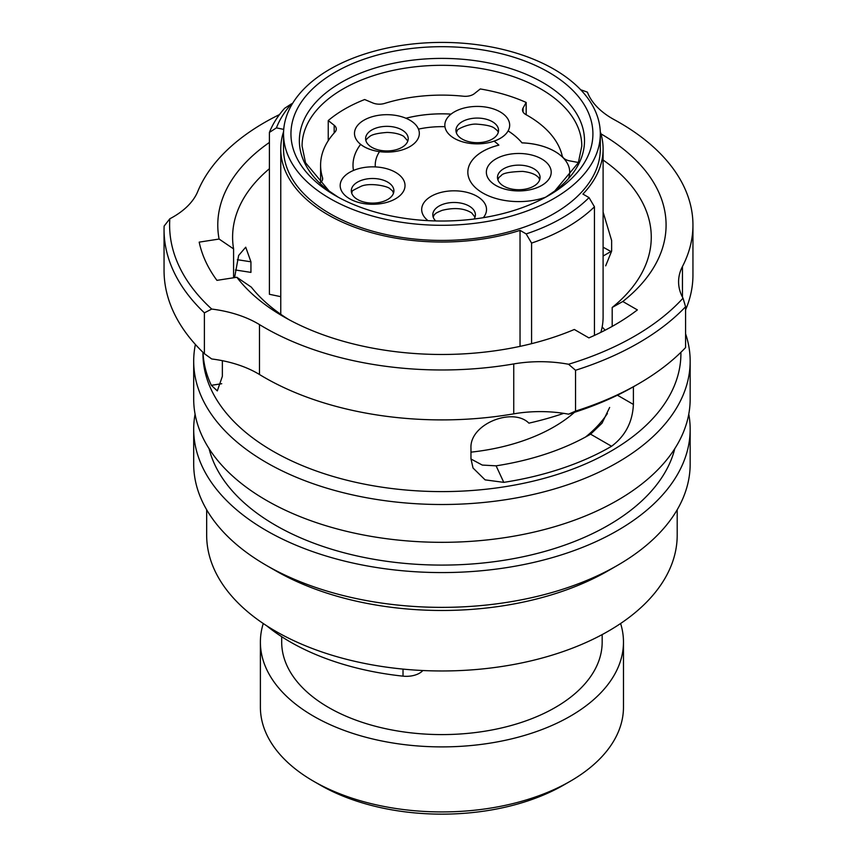 <?xml version="1.0" encoding="UTF-8"?>
<svg xmlns="http://www.w3.org/2000/svg" width="857" height="857" viewBox="0 0 857 857"><rect width="100%" height="100%" fill="white"/><g stroke="black" fill="none" stroke-linecap="round" stroke-linejoin="round"><path stroke-width="1.29" d="M520.038 346.367L520.038 230.372A161.17 93.049 180 0 1 327.963 214.775A161.17 93.049 180 0 1 280.764 148.979A161.17 93.049 180 0 1 283.592 131.635M605.096 330.213A182.477 105.347 0 0 0 602.15 326.956M281.685 636.697L281.685 642.075A160.238 92.513 0 0 0 328.627 707.496A160.238 92.513 0 0 0 503.252 727.55A160.238 92.513 0 0 0 602.171 642.075L602.171 634.598M570.301 781.23L563.756 785.012A172.278 99.466 0 0 1 320.111 785.012L320.111 785.012A172.278 99.466 0 0 0 320.111 785.012L313.555 781.23A181.545 104.811 0 0 0 570.301 781.23A181.545 104.811 0 0 0 623.478 707.121L623.478 642.075A181.545 104.811 0 0 0 620.607 623.51M263.26 623.51A181.545 104.811 0 0 0 260.389 642.075A181.545 104.811 0 0 0 313.555 716.195A181.545 104.811 0 0 0 511.404 738.916A181.545 104.811 0 0 0 623.478 642.075M548.694 72.224A150.982 87.168 0 0 0 335.173 72.213A150.982 87.168 0 0 0 335.173 195.492L335.173 195.492A150.982 87.168 0 0 0 548.694 195.492A150.982 87.168 0 0 0 548.694 72.224M283.538 133.853L283.538 148.979A158.384 91.442 0 0 0 329.934 213.639A158.384 91.442 0 0 0 502.545 233.468A158.384 91.442 0 0 0 600.318 148.979L600.318 133.853A158.384 91.442 0 0 0 553.933 69.192A158.384 91.442 0 0 0 381.322 49.374A158.384 91.442 0 0 0 283.538 133.853A158.384 91.442 0 0 0 329.934 198.513A158.384 91.442 0 0 0 502.545 218.342A158.384 91.442 0 0 0 600.318 133.853M284.61 108.314A176.917 102.144 0 0 0 269.398 132.439L276.425 127.864A169.504 97.859 0 0 1 291.626 103.74L284.61 108.314M280.764 296.672L269.398 294.283L269.398 132.439M594.447 335.419L594.447 206.783L589.027 197.603A169.504 97.859 0 0 1 526.155 233.907L531.576 243.088A176.917 102.144 0 0 0 594.447 206.783M531.576 343.678L531.576 243.088M260.389 642.075L260.389 707.121A181.545 104.811 0 0 0 313.555 781.23L320.111 785.012M600.853 332.366A161.17 93.049 0 0 0 603.103 316.876L603.103 148.979A161.17 93.049 180 0 1 582.91 194.068L589.027 197.603M292.291 103.879L291.626 103.74M283.731 129.396L276.425 127.864M520.038 230.372L526.155 233.907M600.275 131.635A161.17 93.049 180 0 1 603.103 148.979M266.602 625.717A214.518 123.847 0 0 0 290.244 641.925A214.518 123.847 0 0 0 403.015 676.152A18.522 10.691 0 0 0 422.844 670.528M580.725 89.792A272.322 157.217 0 0 1 587.409 92.16A92.62 53.477 0 0 0 612.444 118.673A92.62 53.477 0 0 0 614.33 119.723A251.015 144.919 180 0 1 692.949 225.059A251.015 144.919 180 0 1 682.451 266.527A92.62 53.477 0 0 0 678.583 281.824A92.62 53.477 0 0 0 683.018 298.172L685.579 306.742A277.872 160.43 0 0 1 575.54 370.267L575.54 411.103A277.872 160.43 0 0 0 638.422 383.882A277.872 160.43 0 0 0 685.579 347.578L685.579 306.742M575.54 411.103L568.555 414.167A92.62 53.477 0 0 0 513.739 413.845A251.015 144.919 180 0 1 264.438 377.455A251.015 144.919 180 0 1 259.478 374.509A92.62 53.477 0 0 0 211.722 358.965L204.395 353.695L204.395 312.848L211.722 309.056A272.322 157.217 0 0 1 169.825 218.781L164.126 226.077A277.872 160.43 0 0 0 164.051 229.601A277.872 160.43 0 0 0 204.395 312.848M683.018 298.172A272.322 157.217 0 0 1 568.555 364.257A92.62 53.477 0 0 0 513.739 363.925A251.015 144.919 180 0 1 264.438 327.535A251.015 144.919 180 0 1 259.478 324.599A92.62 53.477 0 0 0 211.722 309.056M202.959 352.302L202.959 353.63A238.974 137.966 0 0 0 272.954 451.189A238.974 137.966 0 0 0 533.386 481.098A238.974 137.966 0 0 0 680.908 353.63L680.908 352.302M195.396 344.45A248.241 143.323 0 0 0 193.693 361.193A248.241 143.323 0 0 0 266.398 462.534A248.241 143.323 0 0 0 536.921 493.6A248.241 143.323 0 0 0 690.164 361.193A248.241 143.323 0 0 0 685.579 333.759M193.693 361.193L193.693 399.008A248.241 143.323 0 0 0 266.398 500.349A248.241 143.323 0 0 0 536.921 531.415A248.241 143.323 0 0 0 690.164 399.008L690.164 361.193M209.076 448.682A235.268 135.834 0 0 0 275.568 525.309A235.268 135.834 0 0 0 516.16 558.153A235.268 135.834 0 0 0 674.78 448.682M617.458 565.384L608.288 570.687A235.268 135.834 0 0 1 275.568 570.687L266.398 565.395A248.241 143.323 0 0 0 617.458 565.384A248.241 143.323 0 0 0 690.164 464.055L690.164 429.261A248.241 143.323 0 0 0 688.782 414.135M195.085 414.135A248.241 143.323 0 0 0 193.693 429.261A248.241 143.323 0 0 0 266.398 530.601A248.241 143.323 0 0 0 536.921 561.667A248.241 143.323 0 0 0 690.164 429.261M206.666 509.765L206.666 535.143A235.268 135.834 0 0 0 275.568 631.191A235.268 135.834 0 0 0 531.961 660.629A235.268 135.834 0 0 0 677.201 535.143L677.201 509.765M269.398 142.444A224.148 129.418 0 0 0 219.092 239.049L199.188 242.135A244.534 141.18 0 0 0 216.928 280.357L236.832 277.272A224.148 129.418 0 0 0 283.431 316.576A224.148 129.418 0 0 0 574.329 329.484L588.898 337.894A244.534 141.18 0 0 0 637.372 309.913L622.803 301.503A224.148 129.418 0 0 0 600.961 133.853M633.398 386.775L633.398 404.429C632.573 422.072 625.289 436.02 611.566 446.272L590.602 434.178L602.021 423.197L609.648 407.461M590.602 434.178A209.333 120.858 180 0 1 496.107 465.833L503.777 482.362A238.974 137.966 0 0 0 611.566 446.272M503.777 482.362L485.105 479.866L473.032 468.018L470.964 458.816L470.964 448.232C469.507 423.915 512.925 406.946 528.898 423.154A238.974 137.966 0 0 0 563.713 413.353M222.359 360.679L222.359 376.319L217.303 390.899L211.336 385.318L221.738 383.711M203.023 352.377A238.974 137.966 0 0 0 211.336 385.318M603.103 256.039L610.912 251.53A238.974 137.966 0 0 0 603.103 247.223M236.832 277.272L251.326 287.138A209.333 120.858 0 0 0 288.852 319.597M234.572 277.625L238.653 255.45L245.723 247.202L250.94 261.803L250.94 272.387L235.418 269.987M233.586 277.775L233.586 248.905A209.333 120.858 0 0 1 232.601 237.164A209.333 120.858 0 0 1 269.398 168.722M603.103 212.075L611.641 240.528L611.641 251.112L605.685 265.831M612.187 326.399L612.187 307.481A209.333 120.858 0 0 0 651.266 237.164A209.333 120.858 0 0 0 603.103 160.034M470.964 458.998L482.287 465.072L496.107 465.833M219.092 239.049L233.586 248.905M612.187 307.481L622.803 301.503M164.051 229.601L164.051 270.437A277.872 160.43 0 0 0 204.395 353.695M568.555 364.257L575.54 370.267M568.555 414.167A272.322 157.217 0 0 0 634.491 386.153L638.422 383.882M169.825 218.781A92.62 53.477 0 0 0 197.731 191.54A251.015 144.919 180 0 1 279.478 114.581M193.693 429.261L193.693 464.055A248.241 143.323 0 0 0 266.398 565.384A248.241 143.323 0 0 0 266.398 565.395L275.568 570.687M692.949 225.059L692.949 274.979A251.015 144.919 180 0 1 685.579 309.838M382.276 201.759A21.307 12.298 180 0 1 351.702 193.157A21.307 12.298 180 0 1 362.929 179.841A21.307 12.298 180 0 1 385.436 180.977A21.307 12.298 180 0 1 393.513 193.157A21.307 12.298 180 0 1 382.276 201.759M435.677 220.945A21.307 12.298 180 0 1 433.192 217.132A21.307 12.298 180 0 1 433.064 216.692A21.307 12.298 180 0 1 450.771 202.627A21.307 12.298 180 0 1 475.142 212.847A21.307 12.298 180 0 1 475.014 217.132A21.307 12.298 180 0 1 474.092 219.017M522.106 165.283A21.307 12.298 180 0 1 539.685 179.788A21.307 12.298 180 0 1 515.443 189.579A21.307 12.298 180 0 1 497.874 179.788A21.307 12.298 180 0 1 522.106 165.283M458.27 124.801A21.307 12.298 180 0 1 484.205 118.748A21.307 12.298 180 0 1 498.163 132.739A21.307 12.298 180 0 1 496.235 135.963A21.307 12.298 180 0 1 474.296 142.562A21.307 12.298 180 0 1 456.342 132.739A21.307 12.298 180 0 1 458.27 124.801M371.852 147.34A21.307 12.298 180 0 1 366.003 140.998A21.307 12.298 180 0 1 376.898 127.789A21.307 12.298 180 0 1 401.976 129.943A21.307 12.298 180 0 1 407.825 140.998A21.307 12.298 180 0 1 393.127 150.404A21.307 12.298 180 0 1 371.852 147.34M363.989 146.665A32.416 18.715 180 0 1 360.636 144.394L360.636 144.362A32.416 18.715 180 0 1 363.989 120.162A32.416 18.715 180 0 1 405.897 118.234A32.416 18.715 180 0 1 409.839 120.162A32.416 18.715 180 0 1 418.473 129.118A32.416 18.715 180 0 1 379.501 151.625A32.416 18.715 180 0 1 363.989 146.633A32.416 18.715 180 0 1 360.636 144.362A88.924 51.334 0 0 0 353.009 165.165A88.924 51.334 0 0 0 353.48 170.447A32.416 18.715 180 0 1 357.883 168.883A32.416 18.715 180 0 1 375.312 166.911A66.685 38.501 180 0 1 375.237 165.165A66.685 38.501 180 0 1 379.501 151.625A32.416 18.715 180 0 1 363.989 146.665M486.358 172.225L486.358 172.193A32.416 18.715 0 0 0 486.358 172.225A32.416 18.715 0 0 0 495.849 185.455A32.416 18.715 0 0 0 531.179 189.515A32.416 18.715 0 0 0 551.201 172.225A32.416 18.715 0 0 0 551.201 172.203A32.416 18.715 0 0 0 541.699 158.963A32.416 18.715 0 0 0 523.852 153.703A32.416 18.715 0 0 0 486.358 172.193A32.416 18.715 0 0 0 495.849 185.423A32.416 18.715 0 0 0 513.707 190.683A32.416 18.715 0 0 0 551.201 172.193L551.201 172.193M568.705 178.052A50.949 29.417 0 0 0 569.723 172.193A50.949 29.417 0 0 0 554.8 151.4A50.949 29.417 0 0 0 521.999 142.84L521.999 142.84A88.924 51.334 0 0 0 508.115 130.875A32.416 18.715 180 0 1 506.144 133.638A32.416 18.715 180 0 1 494.06 141.148A66.685 38.501 180 0 1 498.87 145.122A50.949 29.417 0 0 0 467.836 172.193A50.949 29.417 0 0 0 482.759 192.986A50.949 29.417 0 0 0 545.705 197.164M569.723 172.203A50.949 29.417 0 0 0 554.8 151.421A50.949 29.417 0 0 0 521.999 142.873A88.924 51.334 0 0 0 508.115 130.907L508.115 130.875A32.416 18.715 180 0 0 491.972 108.464A32.416 18.715 180 0 0 451.071 114.099A88.924 51.334 0 0 0 405.897 118.234M375.237 165.197L375.237 165.165A66.685 38.501 180 0 1 375.237 165.176A66.685 38.501 180 0 0 375.302 166.911A32.416 18.715 180 0 1 404.418 181.952A32.416 18.715 180 0 1 387.321 202.231A32.416 18.715 180 0 1 344.985 195.364A32.416 18.715 180 0 1 353.48 170.447M428.029 220.656A32.416 18.715 180 0 1 422.083 212.461A32.416 18.715 180 0 1 449.036 191.047A32.416 18.715 180 0 1 486.123 206.601A32.416 18.715 180 0 1 483.284 217.689M494.06 141.148A32.416 18.715 180 0 1 444.944 126.697A32.416 18.715 180 0 1 444.837 125.143A32.416 18.715 180 0 1 448.372 116.648A32.416 18.715 180 0 1 451.071 114.099M334.176 132.953L334.176 125.272L328.242 120.558A137.452 79.358 180 0 1 364.664 99.53L372.827 102.958A11.12 6.417 180 0 0 384.611 103.418A121.34 70.06 180 0 1 463.391 96.22A11.12 6.417 180 0 0 474.35 93.67L480.284 88.957A137.452 79.358 180 0 1 526.177 102.454L523.059 108.003A11.12 6.417 180 0 0 522.513 109.985A11.12 6.417 180 0 0 525.93 114.613A121.34 70.06 180 0 1 527.73 115.631A121.34 70.06 180 0 1 562.149 155.642A11.12 6.417 180 0 0 569.723 160.88L578.421 162.509M322.5 179.831L322.5 177.56A121.34 70.06 180 0 1 320.593 165.165A121.34 70.06 180 0 1 334.98 132.074A11.12 6.417 180 0 0 336.298 129.043A11.12 6.417 180 0 0 334.176 125.272M328.242 120.558L328.242 140.677M526.177 102.454L526.177 114.742M322.5 177.56A11.12 6.417 180 0 1 322.682 178.695A11.12 6.417 180 0 1 319.79 183.012M418.473 129.118A66.685 38.501 180 0 1 444.944 126.697A32.416 18.715 180 0 1 444.837 125.176A32.416 18.715 180 0 1 444.837 125.154L444.837 125.143M451.039 114.131A88.924 51.334 0 0 0 405.95 118.245M467.836 172.203A50.949 29.417 0 0 1 498.87 145.154L498.87 145.122M508.115 130.907A32.416 18.715 180 0 1 494.082 141.169M360.636 144.394A88.924 51.334 0 0 0 353.009 165.176M470.964 452.153A158.384 91.442 0 0 0 574.469 412.324M540.831 88.967A139.862 80.751 0 0 0 388.403 71.463A139.862 80.751 0 0 0 302.071 146.065L305.52 162.723L329.142 191.036L338.247 197.217A142.573 82.315 0 0 1 342.586 81.672A142.573 82.315 0 0 1 542.749 82.508A142.573 82.315 0 0 1 545.63 197.206L554.725 191.036L578.336 162.723L581.796 146.065A139.862 80.751 0 0 0 540.831 88.967M585.556 437.016A176.917 102.144 0 0 0 607.399 413.524M403.015 676.152L403.015 669.103M259.478 374.509L259.478 324.599M513.739 413.845L513.739 363.925M682.451 297.122L682.451 266.527M617.415 395.206L633.398 404.429M250.94 261.803L237.357 259.703M523.059 108.003L523.059 111.967M280.764 314.294L280.764 148.979M393.513 193.157L392.495 190.854L390.171 188.947C388.457 186.258 370.62 182.466 361.493 186.108C353.309 190.083 350.213 191.872 352.206 191.475L351.702 193.157M433.192 217.132L434.21 214.828C435.859 213.843 433.353 213.929 442.233 210.319C454.467 207.34 464.28 208.219 471.682 212.932L475.014 217.132M497.874 179.788L498.892 177.485L501.216 175.578C502.673 173.189 509.829 171.786 522.663 171.389C528.748 172.107 533.3 173.51 536.343 175.578L538.667 177.485L539.685 179.788M456.342 132.739L457.252 130.564C456.128 129.643 468.918 123.322 476.985 124.169C486.69 124.886 492.636 126.343 494.81 128.529C497.114 130.232 498.26 131.507 498.238 132.364L498.163 132.739M407.825 140.998L403.668 136.295C399.716 133.949 394.22 132.664 387.182 132.428C377.476 133.146 371.531 134.603 369.356 136.788C367.053 138.491 365.907 139.766 365.928 140.623L366.003 140.998M320.593 165.165L320.593 182.434"/></g></svg>
